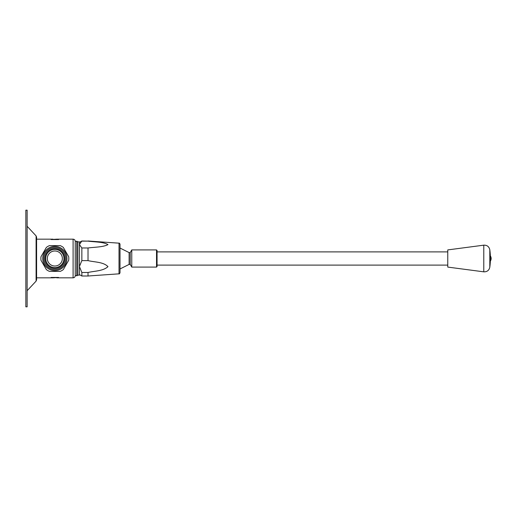 <?xml version="1.0" encoding="UTF-8"?>
<svg xmlns="http://www.w3.org/2000/svg" width="517" height="517" viewBox="0 0 517 517"><rect width="100%" height="100%" fill="white"/><g stroke="black" fill="none" stroke-linecap="round" stroke-linejoin="round"><path stroke-width="0.78" d="M490.459 256.083A4.563 4.563 0 0 1 490.459 260.917L490.355 256.083A64.425 64.425 0 0 0 489.806 249.763L489.806 267.237A64.425 64.425 0 0 0 490.355 260.917L490.355 256.083M483.783 245.168L447.767 249.911L447.767 267.089L483.783 271.832L483.783 245.168C487.046 245.058 489.05 246.59 489.806 249.763M156.528 267.089L157.065 266.552L157.065 250.448L156.528 249.911L131.77 249.911L131.77 267.089L156.528 267.089L156.528 249.911M131.77 267.089L130.219 264.407L130.219 252.593L131.77 249.911M130.219 264.407L129.121 264.407L129.121 252.593L120.338 248.205M120.015 272.763L120.015 244.237C119.589 243.281 119.253 242.919 119.02 243.164L119.02 273.836C119.175 274.152 119.511 273.797 120.015 272.763L120.015 264.859M120.015 244.237L120.015 245.775M119.02 273.836L88.019 276L88.019 272.485C94.65 270.934 103.038 271.141 107.975 266.649C103.497 261.893 94.598 262.229 88.019 260.62L88.019 247.979C94.65 247.081 103.038 247.204 107.975 244.606C103.497 241.859 94.598 242.059 88.019 241.129L81.848 241L79.431 244.554L81.848 247.979L81.848 260.62L79.431 266.552L81.848 272.485L81.848 276L79.431 274.605M79.431 258.5L79.431 275.141L77.821 275.141L77.821 241.859L79.431 241.859L79.431 258.5M73.097 239.171L73.097 277.829C74.325 277.719 75.036 277.06 75.236 275.839L75.236 241.161C75.036 239.94 74.325 239.281 73.097 239.171L56.721 239.171L58.602 239.539L51.086 239.539L56.721 239.171M51.086 277.461L52.96 277.829L58.602 277.461L51.086 277.461M27.136 226.284L36.1 235.894L36.591 237.141L36.591 279.859L36.1 281.106L27.136 290.716M27.136 210.18L27.136 306.82L25.85 306.82L25.85 210.18L27.136 210.18M68.683 256.71A13.959 13.959 0 0 1 68.683 260.29L63.313 269.59A13.959 13.959 0 0 1 60.211 271.386L49.47 271.386A13.959 13.959 0 0 1 46.368 269.59L40.998 260.29A13.959 13.959 0 0 1 40.998 256.71L46.368 247.41A13.959 13.959 0 0 1 49.47 245.614L60.211 245.614A13.959 13.959 0 0 1 63.313 247.41L68.683 256.71M54.841 246.402A12.098 12.098 0 0 1 65.316 264.549A12.098 12.098 0 0 1 44.365 264.549A12.098 12.098 0 0 1 54.841 246.402M54.841 247.443A11.057 11.057 0 0 1 64.418 264.032A11.057 11.057 0 0 1 45.263 264.032A11.057 11.057 0 0 1 54.841 247.443M54.841 248.515A9.985 9.985 0 0 1 63.488 263.496A9.985 9.985 0 0 1 46.194 263.496A9.985 9.985 0 0 1 54.841 248.515M54.841 249.375A9.125 9.125 0 0 1 62.744 263.063A9.125 9.125 0 0 1 46.937 263.063A9.125 9.125 0 0 1 54.841 249.375M54.841 250.984A7.516 7.516 0 0 1 61.349 262.261A7.516 7.516 0 0 1 48.333 262.261A7.516 7.516 0 0 1 54.841 250.984M88.019 272.485L81.848 272.485M88.019 260.62L81.848 260.62M88.019 247.979L81.848 247.979M88.019 241.129L81.848 241.129M77.821 274.605C77.317 275.632 76.962 275.994 76.749 275.677L76.749 241.323C76.91 240.987 77.272 241.342 77.821 242.395M36.1 235.894L36.1 281.106M489.806 267.237C489.05 270.41 487.046 271.942 483.783 271.832M157.065 265.105L447.767 265.105M157.065 251.895L447.767 251.895M130.219 252.593L129.121 252.593M120.338 268.795L129.121 264.407M119.02 243.164L88.019 241M76.749 241.323L75.236 241.323M76.749 275.677L75.236 275.677M52.96 239.171L36.591 239.171M73.097 277.829L56.721 277.829M52.96 277.829L36.591 277.829M79.431 242.395L81.848 241M88.019 276L81.848 276"/></g></svg>
